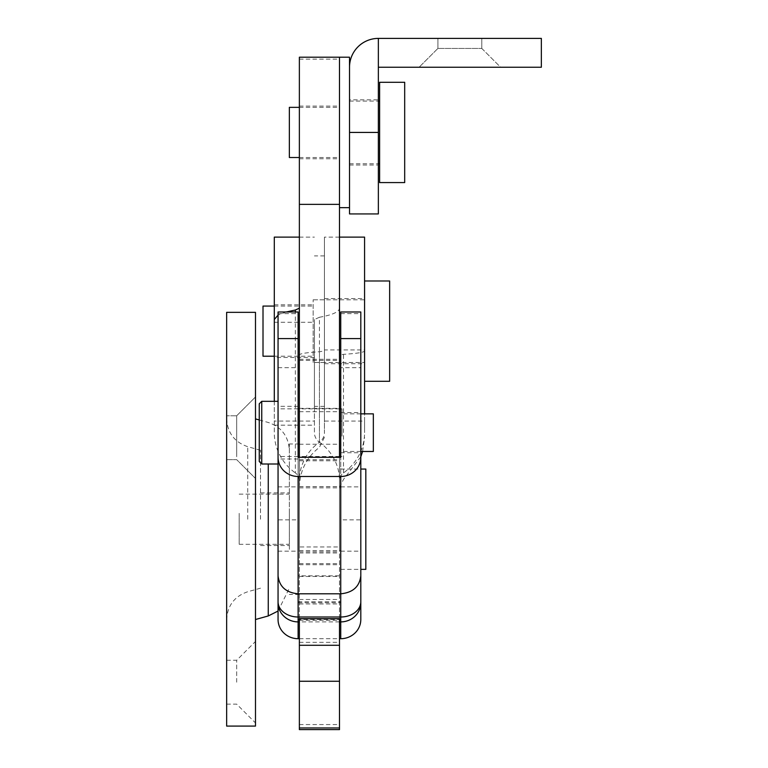<?xml version="1.0" encoding="UTF-8"?>
<svg xmlns="http://www.w3.org/2000/svg" width="768" height="768" viewBox="0 0 768 768"><rect width="100%" height="100%" fill="white"/><g stroke="black" fill="none" stroke-linecap="round" stroke-linejoin="round"><path stroke-width="0.58" stroke-dasharray="3.84 2.88" d="M314.419 331.142L314.419 406.368L314.419 331.142M339.494 618.662L339.494 480.586A10.032 9.59 0 0 1 343.507 472.915A52.656 50.362 0 0 0 364.57 432.624L364.57 421.066L324.442 421.066L324.442 237.11L324.442 363.744L324.442 331.142L324.442 350.928L319.43 351.744C306.422 352.57 299.741 353.654 299.366 354.979L299.366 729.6M289.344 157.507L289.344 107.357M339.494 125.933L339.494 157.507L339.494 125.933M339.494 124.31L339.494 163.776L339.494 124.31M379.613 124.31L379.613 163.776L379.613 124.31M379.613 182.582L379.613 82.282M404.688 182.582L404.688 82.282M239.184 513.36L239.184 544.291L239.184 513.36M289.344 513.36L289.344 544.291L289.344 513.36M289.344 511.891L289.344 550.56L289.344 511.891M340.742 511.891L340.742 550.56L340.742 511.891M340.742 507.504L340.742 569.366L340.742 507.504M365.818 569.366L365.818 469.056M236.678 456.72L236.678 415.776L236.678 456.72M226.646 456.72L226.646 415.776L226.646 456.72M255.485 473.002L255.485 396.97L255.485 473.002M236.678 682.205L236.678 660.259L236.678 682.205M226.646 682.205L226.646 660.259L226.646 682.205M255.485 682.205L255.485 641.453L255.485 682.205M260.506 519.216L260.506 450.25L260.506 519.216M226.646 726.086L226.646 312.336M255.485 726.086L255.485 312.336M289.344 519.216L289.344 443.981L289.344 519.216M255.485 519.216L255.485 418.906L255.485 519.216M360.806 438.528L360.806 412.598L360.806 438.528M340.742 426.797L340.742 452.726L340.742 426.797M278.054 424.963L278.054 458.995L278.054 424.963M298.118 424.963L298.118 575.827L340.742 575.827L340.742 457.306M340.742 311.99L340.742 367.67L360.806 367.67L360.806 519.869L340.742 519.869L340.742 619.526L340.742 602.717L298.118 602.717L298.118 575.827M340.742 313.632L360.806 313.632L360.806 367.67M340.742 367.67L340.742 519.869M340.742 551.184L360.806 551.184L360.806 619.526M299.366 638.707L339.494 638.707M278.054 311.99L278.054 619.526M278.054 551.184L298.118 551.184L298.118 619.526L340.742 619.526M278.054 313.632L298.118 313.632L298.118 519.869L278.054 519.869M278.054 367.67L298.118 367.67M360.806 313.632L360.806 311.99M360.806 551.184L360.806 519.869M298.118 619.526L298.118 602.717M298.118 601.738L340.742 601.738L340.742 575.827M298.118 313.632L298.118 311.99M298.118 551.184L298.118 519.869M340.742 601.738L340.742 602.717M259.248 403.824L259.248 461.501M261.754 464.006L261.754 401.318M278.054 437.261L278.054 464.006M342 436.157L342 408.845L342 436.157M278.054 436.157L278.054 408.845L278.054 436.157M373.344 413.856L373.344 451.469M342 435.418L342 413.856L342 435.418M299.366 519.216L299.366 443.981L299.366 519.216M364.57 421.066L364.57 413.856M364.57 237.11L364.57 363.744L364.57 331.142L364.57 349.949L324.442 349.949M339.494 519.216L339.494 486.614L339.494 519.216M299.366 618.662L299.366 354.979M319.43 317.261L314.419 319.536L314.419 432.624A12.538 11.99 0 0 0 319.43 442.224A50.15 47.962 0 0 0 299.366 480.586L299.366 546.96L339.494 546.96L339.494 480.586A50.15 47.962 0 0 0 319.43 442.224L319.43 317.261C332.41 314.947 339.101 311.933 339.494 308.198L339.494 729.6M364.57 349.949L364.57 350.928C364.195 352.33 357.178 353.462 343.507 354.336L339.494 354.979M319.43 351.744L319.43 442.224A12.538 11.99 0 0 0 324.442 432.624L324.442 421.066M299.366 594.442L289.344 594.442M299.366 642.307L339.494 642.307M299.366 603.936L339.494 603.936M324.442 350.928L324.442 432.624M364.57 350.928L364.57 432.624M481.795 48.432L500.602 67.238L419.107 67.238L500.602 67.238L419.107 67.238L500.602 67.238L481.795 48.432L437.914 48.432L419.107 67.238L437.914 48.432L481.795 48.432L437.914 48.432L481.795 48.432L481.795 38.4L437.914 38.4L437.914 48.432L437.914 38.4L481.795 38.4L481.795 48.432M349.517 99.84L349.517 165.034L349.517 99.84L378.355 99.84L378.355 165.034L378.355 99.84M349.517 165.034L378.355 165.034M378.355 67.238L541.354 67.238L541.354 38.4L378.355 38.4L378.355 213.926M481.795 38.4L437.914 38.4L481.795 38.4M378.355 38.4A28.838 28.838 0 0 0 349.517 67.238L349.517 213.926M339.494 207.658L339.494 308.198M349.517 67.238L349.517 57.206M349.517 132.432L349.517 163.776L349.517 132.432L378.355 132.432M339.494 132.432L339.494 163.776L339.494 132.432M314.419 319.536L314.419 425.174L314.419 421.066L274.291 421.066L274.291 425.174L274.291 358.637M274.291 319.536L274.291 237.11M339.494 408.355L339.494 460.771L339.494 408.355L299.366 408.355L299.366 359.299L299.366 460.771L299.366 408.355M339.494 124.733L339.494 158.765L339.494 124.733M299.366 124.733L299.366 158.765L299.366 124.733M314.419 323.443L314.419 357.475L314.419 323.443M299.366 57.206L299.366 480.586A10.032 9.59 0 0 0 295.354 472.915L295.354 311.99M314.419 421.066L314.419 432.624M286.205 311.99L278.054 315.11M274.291 401.318L274.291 432.624A52.656 50.362 0 0 0 295.354 472.915M274.291 421.066L274.291 432.624M314.419 357.475L274.291 357.475L274.291 323.443M274.291 322.272L314.419 322.272M299.366 546.96L299.366 457.306M339.494 546.96L339.494 457.306M274.291 356.218L313.162 356.218L313.162 306.067L313.162 356.218M274.291 306.067L313.162 306.067M313.162 362.486L313.162 299.798L313.162 362.486L364.57 362.486L364.57 299.798L364.57 362.486M313.162 299.798L364.57 299.798M364.57 280.992L364.57 381.293L364.57 280.992M389.645 381.293L389.645 280.992M263.011 356.218L263.011 306.067M247.728 519.216L247.728 446.678L247.728 519.216M268.262 615.946L268.262 464.006M340.742 486.874L360.806 486.874M278.054 486.874L298.118 486.874M339.494 621.898L299.366 621.898M299.366 552.96L339.494 552.96M299.366 444.23L339.494 444.23M299.366 599.482L339.494 599.482M299.366 724.56L339.494 724.56M299.366 620.314L339.494 620.314M299.366 576.442L339.494 576.442M343.507 472.915L343.507 354.336M299.366 59.136L339.494 59.136M299.366 563.616L339.494 563.616M299.366 360.394L339.494 360.394M299.366 411.715L339.494 411.715M299.366 459.677L339.494 459.677M324.442 299.798L314.419 299.798M324.442 406.368L314.419 406.368M324.442 255.917L314.419 255.917M324.442 362.486L314.419 362.486M299.366 107.357L339.494 107.357M349.517 101.088L378.355 101.088M349.517 163.776L378.355 163.776M299.366 157.507L339.494 157.507M239.184 544.291L289.344 544.291M299.366 550.56L340.742 550.56M340.742 569.366L360.806 569.366M340.742 469.056L360.806 469.056M299.366 487.862L340.742 487.862M239.184 494.141L289.344 494.141M226.646 459.658L236.678 459.658L255.485 478.464L236.678 459.658L226.646 459.658M226.646 660.259L236.678 660.259L255.485 641.453M260.506 450.25L247.728 446.678C234.499 442.128 227.482 432.874 226.646 418.906M260.506 588.173L247.728 591.744C234.499 596.294 227.482 605.549 226.646 619.517M278.054 611.05L289.344 588.173M260.506 492.883L289.344 492.883M260.506 545.539L289.344 545.539M259.248 419.962L268.262 422.477C281.491 427.037 288.509 436.291 289.344 450.25M226.646 704.141L236.678 704.141L255.485 722.947M236.678 415.776L255.485 396.97L236.678 415.776L226.646 415.776L236.678 415.776M340.742 412.598L360.806 412.598M298.118 406.33L278.054 406.33M298.118 458.995L278.054 458.995M340.742 452.726L360.806 452.726M342 408.845L340.742 408.845M339.494 408.845L299.366 408.845M298.118 408.845L278.054 408.845M360.806 413.856L342 413.856M360.806 451.469L342 451.469M342 456.48L340.742 456.48M339.494 456.48L299.366 456.48M298.118 456.48L278.054 456.48M299.366 443.981L289.344 443.981M339.494 237.11L324.442 237.11M299.366 486.614L339.494 486.614M324.442 298.55L364.57 298.55M324.442 363.744L364.57 363.744M299.366 551.808L339.494 551.808M324.442 437.27L319.43 447.293C306.442 457.517 299.76 470.89 299.366 487.421M339.494 487.421L343.507 479.395L360.806 456.806M362.611 451.469L364.57 437.27M274.291 425.174L314.419 425.174M299.366 237.11L314.419 237.11M299.366 106.109L339.494 106.109M274.291 304.819L314.419 304.819M299.366 564.71L339.494 564.71M299.366 158.765L339.494 158.765M299.366 359.299L339.494 359.299M299.366 460.771L339.494 460.771"/><path stroke-width="1.15" d="M299.366 107.357L289.344 107.357L289.344 157.507L299.366 157.507M379.613 82.282L379.613 182.582L404.688 182.582L404.688 82.282L379.613 82.282M360.806 469.056L365.818 469.056L365.818 569.366L360.806 569.366M226.646 519.216L226.646 726.086L255.485 726.086L255.485 312.336L226.646 312.336L226.646 519.216M299.366 621.898L298.118 621.898L298.118 638.707A20.064 19.181 180 0 1 278.054 619.526L278.054 457.306A20.064 19.181 0 0 0 298.118 476.486L340.742 476.486A20.064 19.181 0 0 0 360.806 457.306L360.806 619.526A20.064 19.181 180 0 1 340.742 638.707L340.742 621.898L339.494 621.898M298.118 638.707L299.366 638.707M339.494 638.707L340.742 638.707M360.806 457.306L360.806 338.602L340.742 338.602L340.742 311.99L360.806 311.99L360.806 338.602M278.054 457.306L278.054 311.99L298.118 311.99L298.118 457.306L340.742 457.306L340.742 338.602M298.118 476.486L298.118 593.798L340.742 593.798L340.742 476.486M298.118 457.306L298.118 424.963M360.806 575.827C359.53 586.666 352.838 592.646 340.742 593.798L340.742 617.002A20.064 15.274 0 0 0 360.806 601.738M360.806 602.717A20.064 19.181 0 0 1 340.742 621.898L340.742 617.002L298.118 617.002L298.118 593.798C286.022 592.646 279.331 586.666 278.054 575.827M261.754 464.006L259.248 461.501L259.248 403.824L261.754 401.318L261.754 464.006L278.054 464.006L278.054 437.261M360.806 451.469L373.344 451.469L373.344 413.856L360.806 413.856M364.57 413.856L364.57 237.11L339.494 237.11M339.494 645.283L339.494 618.662L299.366 618.662L299.366 645.283L339.494 645.283L339.494 729.6L299.366 729.6L299.366 645.283M299.366 681.254L339.494 681.254M378.355 38.4L541.354 38.4L541.354 67.238L378.355 67.238L378.355 38.4A28.838 28.838 0 0 0 349.517 67.238L349.517 132.432L378.355 132.432L378.355 67.238M378.355 132.432L378.355 213.926L349.517 213.926L349.517 132.432M339.494 457.306L339.494 57.206L339.494 207.658L349.517 207.658M299.366 457.306L299.366 57.206L349.517 57.206L349.517 67.238M274.291 358.637L274.291 357.475M299.366 237.11L274.291 237.11L274.291 323.443M295.354 311.99L295.354 310.013L286.205 311.99M278.054 315.11L274.291 319.536L274.291 401.318M295.354 310.013L299.366 308.198M274.291 306.067L263.011 306.067L263.011 356.218L274.291 356.218M364.57 381.293L389.645 381.293L389.645 280.992L364.57 280.992M268.262 464.006L268.262 615.946L255.485 619.517M298.118 338.602L278.054 338.602M278.054 601.738A20.064 15.274 180 0 0 298.118 617.002L298.118 621.898A20.064 19.181 180 0 1 278.054 602.717M299.366 727.958L339.494 727.958M299.366 204.374L339.494 204.374M378.355 101.088L379.613 101.088M378.355 163.776L379.613 163.776M268.262 615.946L278.054 611.05M259.248 419.962L255.485 418.906M278.054 401.318L261.754 401.318M340.742 408.845L339.494 408.845M299.366 408.845L298.118 408.845M340.742 456.48L339.494 456.48M299.366 456.48L298.118 456.48M360.806 456.806L362.611 451.469"/></g></svg>
